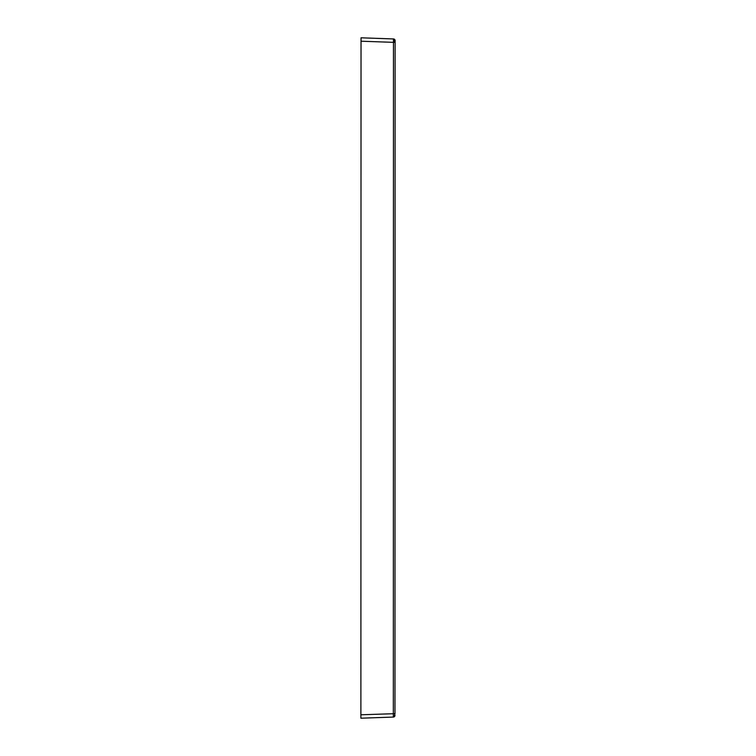 <?xml version="1.0" encoding="UTF-8"?>
<svg xmlns="http://www.w3.org/2000/svg" width="756" height="756" viewBox="0 0 756 756"><rect width="100%" height="100%" fill="white"/><g stroke="black" fill="none" stroke-linecap="round" stroke-linejoin="round"><path stroke-width="1.13" d="M395.095 87.422L394.982 668.578M393.46 38.943L395.114 40.644A1.701 1.701 91.8 0 0 393.498 38.943A1.701 1.701 91.8 0 1 395.114 40.644A1.701 1.701 88.7 0 0 393.47 38.943L395.114 42.345L395.114 40.644L395.114 42.345L393.47 42.345L393.328 717.075L360.886 718.2L360.886 714.789L361.028 37.8L393.47 38.943L393.47 42.345L361.028 41.211M394.972 715.374A1.701 1.701 -92 0 1 393.328 717.075L394.972 715.374A1.701 1.701 -92.6 0 1 393.328 717.075L393.337 717.075M360.952 399.82L360.962 356.18M395.114 42.345L394.972 713.664L360.886 714.789M394.972 713.664L394.32 716.716M394.982 681.043L394.982 668.559M395.095 87.479L395.104 74.967"/></g></svg>
